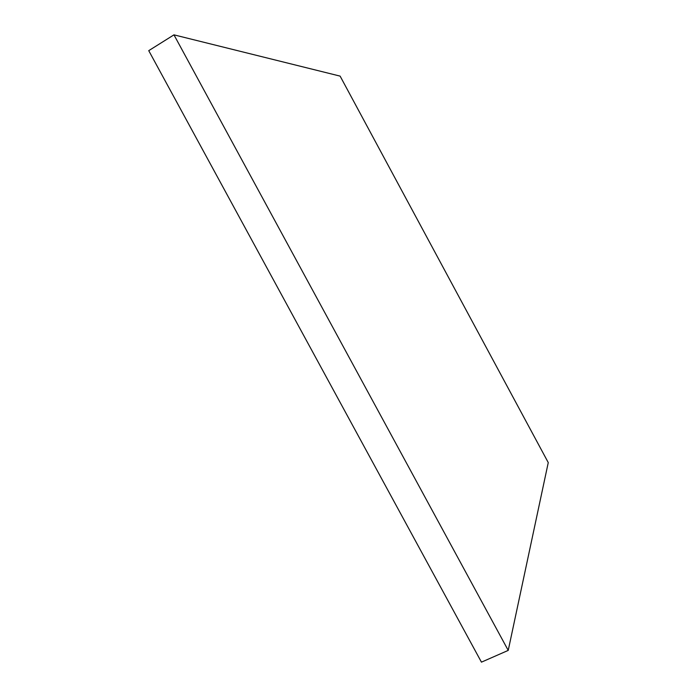 <?xml version="1.0" encoding="UTF-8"?>
<svg xmlns="http://www.w3.org/2000/svg" width="697" height="697" viewBox="0 0 697 697"><rect width="100%" height="100%" fill="white"/><g stroke="black" fill="none" stroke-linecap="round" stroke-linejoin="round"><path stroke-width="1.05" d="M340.119 76.121L548.26 462.59L508.226 650.397L173.962 34.85L340.119 76.121M173.962 34.85L148.74 50.654L481.444 662.15L508.226 650.397"/></g></svg>
